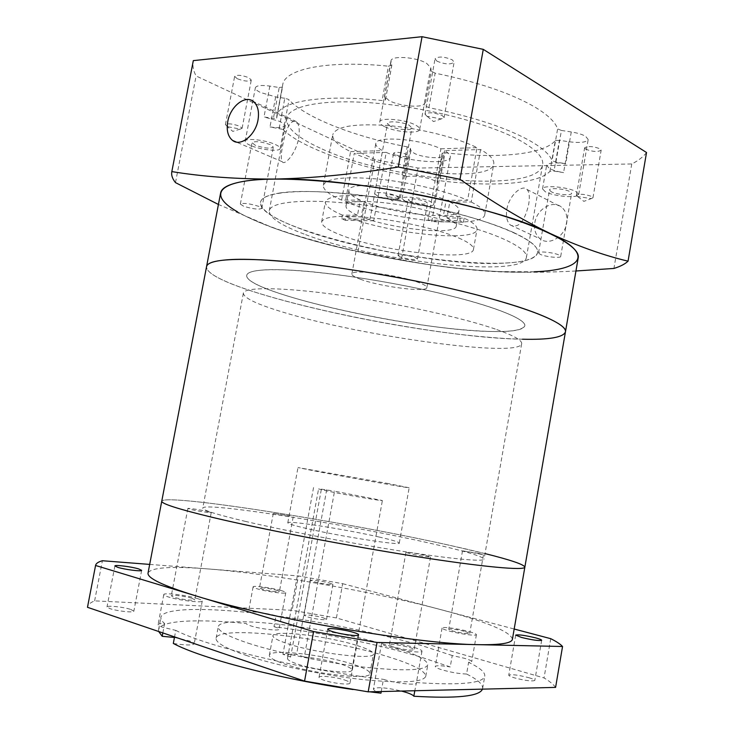<?xml version="1.0" encoding="UTF-8"?>
<svg xmlns="http://www.w3.org/2000/svg" width="734" height="734" viewBox="0 0 734 734"><rect width="100%" height="100%" fill="white"/><g stroke="black" fill="none" stroke-linecap="round" stroke-linejoin="round"><path stroke-width="0.55" stroke-dasharray="3.67 2.75" d="M344.732 680.033C348.265 681.216 350.008 682.216 349.98 683.042C350.219 685.244 333.126 683.455 324.079 680.29C320.657 679.124 318.969 678.143 319.024 677.344C318.914 675.152 335.686 676.922 344.732 680.033M528.893 677.702C532.774 678.867 534.747 679.785 534.802 680.464C532.141 681.519 525.388 680.666 514.543 677.886C510.726 676.739 508.8 675.831 508.772 675.17C511.424 674.115 518.131 674.959 528.893 677.702M322.887 617.652L326.566 619.377C323.648 620.193 317.317 619.395 307.583 617L303.995 615.303C306.913 614.496 313.216 615.275 322.887 617.652M329.208 582.906L332.924 584.402C330.061 584.915 323.758 584.044 314.014 581.787L310.399 580.328C313.253 579.814 319.529 580.667 329.208 582.906M130.845 609.486L133.836 611.193C134.148 612.936 116.935 611.092 109.88 608.596L106.999 606.917C106.806 605.183 123.771 607.027 130.845 609.486M482.467 689.134L482.633 688.483C483.045 684.372 477.696 679.556 466.576 674.023L468.613 662.343L471.714 661.655C471.668 660.829 469.301 659.728 464.613 658.334L452.236 655.526L450.236 666.949L420.197 656.866C375.358 643.81 326.621 633.745 273.993 626.662L275.993 615.771C266.607 612.89 248.184 610.679 248.349 612.486C199.85 607.449 162.609 608.514 160.939 617.23C160.59 619.046 161.81 621.157 164.609 623.542C160.526 623.441 158.351 623.79 158.085 624.579C158.003 625.304 159.553 626.203 162.719 627.286L175.793 630.387L174.554 636.901M174.453 637.47L189.354 640.874C192.666 642.011 194.29 642.984 194.216 643.791C192.602 645.461 185.638 645.351 173.316 643.452M197.327 598.531C200.657 599.55 202.3 600.384 202.263 601.018C202.777 603.21 178.995 600.412 168.471 596.99C165.288 595.99 163.728 595.182 163.783 594.577C163.508 592.393 186.785 595.173 197.327 598.531M191.822 598.238L194.804 599.751C195.088 601.091 180.619 599.375 174.178 597.293L171.288 595.806C171.095 594.476 185.381 596.173 191.822 598.238M208.162 511.598L211.227 512.589C211.64 513.24 197.327 511.048 190.822 509.46L187.849 508.488C187.519 507.855 201.657 510.02 208.162 511.598M380.964 693.171L380.717 693.089C375.799 691.428 373.367 690.043 373.423 688.932C376.606 686.804 385.965 687.51 401.498 691.052M381.249 691.538L383.432 679.335C395.58 683.326 416.683 685.657 416.352 683.024L414.802 690.74M414.279 647.498C419.389 649.021 421.958 650.241 421.986 651.159C422.399 653.407 401.048 650.783 388.937 647.049C384.001 645.544 381.542 644.36 381.552 643.479C381.341 641.241 402.177 643.828 414.279 647.498M409.444 647.406C412.545 648.342 414.104 649.076 414.114 649.636C411.214 650.627 404.489 649.792 393.956 647.131C390.919 646.214 389.405 645.489 389.415 644.947C392.314 643.957 398.993 644.782 409.444 647.406M425.766 555.445L430.546 556.932C427.803 557.106 421.151 556.069 410.59 553.821L405.939 552.372C408.682 552.188 415.297 553.216 425.766 555.445M466.576 674.023C459.512 673.84 451.355 672.454 442.125 669.867C437.565 668.454 435.28 667.334 435.28 666.49C436.244 665.325 441.235 665.481 450.236 666.949M469.274 631.653C473.971 632.965 476.357 633.965 476.421 634.653C476.788 636.25 459.42 633.928 448.96 630.946C444.391 629.662 442.088 628.68 442.061 628.02C441.831 626.432 458.833 628.726 469.274 631.653M465.393 631.524L469.732 633.35C467.439 633.983 461.86 633.231 452.979 631.093L448.731 629.286C451.015 628.653 456.566 629.396 465.393 631.524M479.036 553.482L483.458 554.748L462.512 550.83L479.036 553.482M273.993 626.662L274.167 626.717C277.452 627.744 279.076 628.579 279.048 629.231C279.415 631.203 260.313 628.992 250.991 625.946C247.826 624.937 246.257 624.12 246.303 623.496C197.73 618.698 160.37 620.276 158.59 629.598L158.709 631.515M280.847 590.475C284.141 591.411 285.783 592.136 285.783 592.65C286.214 594.228 267.194 591.76 257.845 588.998C254.661 588.081 253.083 587.374 253.102 586.879C252.826 585.319 271.488 587.75 280.847 590.475M276.443 590.191L279.434 591.512C276.736 592.09 271.048 591.356 262.387 589.292L259.469 587.989C262.176 587.411 267.837 588.145 276.443 590.191M290.132 516.02L273.305 513.36L290.132 516.02M379.221 537.049C346.292 529.453 287.031 520.112 287.792 522.782C287.847 523.672 293.728 525.489 305.454 528.241C338.466 536.068 401.682 545.958 399.278 543.05C398.938 542.022 392.25 540.022 379.221 537.049M388.837 483.651L297.986 467.567L315.923 471.228C349.1 477.595 411.912 488.716 409.168 487.771L388.837 483.651M512.424 639.204C510.433 631.579 486.22 621.634 439.776 609.358C371.349 591.228 272.589 573.924 208.034 568.933C171.169 566.061 151.176 567.41 148.048 572.988M485.027 553.583L451.015 545.619C345.778 521.966 165.407 493.165 161.764 501.157C165.333 493.239 342.439 521.415 447.997 544.949C493.083 554.858 525.388 563.767 524.856 567.143M248.257 643.195C277.039 652.618 324.639 662.545 363.33 667.068C403.801 671.344 425.289 670.601 427.794 664.839C427.381 659.719 414.609 653.388 389.479 645.847C328.768 627.203 219.649 614.119 218.255 626.763C217.695 630.836 227.696 636.314 248.257 643.195M246.009 655.334C274.764 665.032 322.373 675.041 361.11 679.409C401.636 683.501 423.188 682.464 425.766 676.317C425.417 670.885 412.682 664.298 387.561 656.572C326.905 637.451 217.659 624.781 216.108 638.222C215.502 642.553 225.466 648.26 246.009 655.334M352.659 664.178C323.446 654.554 269.387 648.553 269.35 655.297C269.13 657.591 274.241 660.517 284.691 664.068C313.913 674.234 371.266 680.4 369.927 673.573C369.927 671.014 364.174 667.885 352.659 664.178M356.082 645.223C326.813 636.011 272.864 629.662 272.947 635.745C272.773 637.818 277.92 640.553 288.389 643.947C317.666 653.636 374.881 660.205 373.432 654.003C373.386 651.691 367.606 648.764 356.082 645.223M351.834 670.096C352.54 674.454 316.253 670.527 297.536 664.087C290.728 661.793 287.379 659.903 287.499 658.407L290.646 656.875L321.382 489.138L318.574 488.936L329.107 491.413C348.109 495.312 383.698 501.386 382.377 500.533L334.548 491.184L304.28 656.976C317.382 658.288 329.63 660.683 341.016 664.16C348.255 666.518 351.87 668.49 351.834 670.096L382.377 500.533M452.236 655.526L422.169 645.736C377.294 632.992 328.566 623.01 275.993 615.771M175.793 630.387C206.658 646.59 305.096 670.326 383.432 679.335M353.109 689.529L369.752 691.813M416.251 682.574C460.374 685.455 483.22 683.29 484.789 676.087C485.156 672.234 479.761 667.656 468.613 662.343M555.592 687.4C553.509 684.455 549.656 681.308 544.041 677.95L336.429 617.955L292.123 610.293L94.622 600.871C90.42 602.541 88.043 604.632 87.502 607.137M94.622 600.871L102.384 560.739M550.739 638.681L544.041 677.95M336.429 617.955L342.65 583.677L298.426 575.942L292.123 610.293M149.69 564.409L298.426 575.942M342.65 583.677L514.176 629.02M290.646 656.875L282.92 654.352L296.573 654.489L304.28 656.976M253.102 586.879L248.349 612.486M162.829 632.919L164.609 623.542M321.382 489.138L334.548 491.184M313.546 487.55L282.92 654.352M326.731 489.606L296.573 654.489M245.184 521.333C284.535 530.59 349.173 542.976 400.672 551.032C452.291 559.115 483.871 561.923 484.055 559.161C482.302 556.143 463.154 550.573 426.601 542.463C344.072 523.92 204.024 501.753 202.767 508.047C202.52 510.112 216.658 514.543 245.184 521.333M292.059 270.222C332.208 272.479 396.378 282.636 446.474 294.848C496.67 307.06 526.205 319.428 524.782 325.85C521.525 331.722 501.377 333.062 464.347 329.869C380.588 323.134 243.881 290.407 246.725 275.323C247.789 270.47 262.9 268.772 292.059 270.222M565.446 331.896C564.015 339.925 530.333 341.108 484.715 336.915C377.661 327.905 204.639 286.81 206.548 266.671C204.859 289.609 420.591 337.145 519.626 339.145L522.452 339.218M280.003 192.95C267.809 194.831 261.322 197.923 260.542 202.208C255.955 226.989 426.894 267.846 503.542 263.167C524.397 262.24 535.747 258.707 537.582 252.551C540.077 242.092 501.432 223.705 440.629 209.373C379.937 195.015 310.253 188.271 280.003 192.95M265.543 269.846C253.542 270.516 247.266 272.342 246.725 275.323C243.596 292.554 415.591 330.603 491.505 331.484C512.185 331.961 523.278 330.089 524.782 325.85C526.718 318.62 487.339 303.555 426.105 290.15C364.991 276.718 295.334 268.185 265.543 269.846M220.613 193.014C216.998 225.806 431.454 276.791 531.37 271.91C559.877 270.956 575.484 266.323 578.19 258.001M282.48 129.303L269.974 126.945C278.581 128.129 283.407 127.698 284.453 125.642C284.608 124.395 282.957 122.963 279.516 121.33L263.992 116.954L273.387 118.413L276.681 118.101L276.828 115.954C278.333 101.613 320.969 93.888 382.102 100.549L385.46 99.971L384.607 96.539L389.075 100.549C399.516 106.439 424.243 108.329 424.445 103.173L424.968 105.806L428.895 107.669C472.439 116.578 506.148 127.633 530.021 140.827C542.454 147.956 549.803 154.562 552.069 160.645L555.904 162.141L565.758 163.664C554.565 162.232 548.197 162.82 546.628 165.407L549.39 168.462C552.785 170.242 557.519 171.618 563.584 172.6L554.014 171.114L549.949 171.325C538.215 184.197 491.523 187.124 439.996 180.757L437.125 181.059L437.455 183.179L434.216 180.536C426.105 176.435 405.682 174.49 405.847 177.802L405.324 176.114L402.104 174.784C350.072 164.801 300.802 146.919 283.37 129.854L282.48 129.303M279.122 128.367L284.801 98.283L288.141 99.246L289.031 99.833L283.37 129.854M402.104 174.784L407.187 146.873L409.627 147.626L410.389 148.268L405.324 176.114M534.847 222.659C536.737 209.117 552.766 199.62 561.556 207.153C565.96 210.897 567.666 216.227 566.676 223.145C564.767 236.697 548.968 245.973 540.297 238.945C535.636 235.192 533.82 229.77 534.847 222.659M506.827 209.218C509.488 194.143 523.048 184.142 527.03 189.5C529.333 191.886 529.884 196.822 528.7 204.291C524.553 221.787 518.452 228.705 510.396 225.044C507.001 221.971 505.818 216.704 506.827 209.218M298.637 138.478C299.885 130.056 299.16 124.45 296.463 121.651C290.646 119.394 286.012 127.496 282.581 145.956C280.929 154.498 280.828 159.764 282.278 161.746C284.416 165.82 295.563 154.461 298.637 138.478M551.216 191.739L549.527 189.996C549.399 187.491 564.969 188.748 570.024 191.675L571.63 193.381C571.667 195.886 556.326 194.638 551.216 191.739M540.288 254.377L538.545 252.918C538.334 250.909 553.895 252.487 559.033 255.019L560.693 256.441C560.822 258.441 545.481 256.872 540.288 254.377M390.268 126.211L387.515 123.468C387.488 120.523 402.929 121.816 409.278 125.312L411.912 127.991C411.857 130.927 396.672 129.652 390.268 126.211M377.487 195.987L374.652 193.684C374.514 191.335 389.956 192.932 396.406 195.96L399.14 198.208C399.186 200.556 384.001 198.978 377.487 195.987M255.175 145.213L252.001 142.671C255.065 140.873 261.157 141.524 270.277 144.635L273.36 147.139C270.314 148.929 264.258 148.286 255.175 145.213M243.605 206.226L240.348 204.07C243.33 202.749 249.422 203.492 258.625 206.318L261.79 208.438C258.827 209.75 252.762 209.016 243.605 206.226M410.288 201.483L408.205 199.758C411.425 198.208 417.196 198.795 425.518 201.52L427.537 203.226C424.335 204.768 418.582 204.19 410.288 201.483M400.223 256.964L398.085 255.505C401.232 254.386 407.003 255.065 415.398 257.561L417.472 258.992C414.334 260.102 408.59 259.432 400.223 256.964M585.778 149.222L584.631 147.828C587.925 145.873 593.072 146.204 600.054 148.819L601.164 150.195C597.871 152.149 592.742 151.819 585.778 149.222M577.594 196.51L576.419 195.262C579.658 193.648 584.805 194.06 591.843 196.501L592.971 197.73L591.246 198.611L577.594 196.51M436.978 61.17L435.051 58.784C438.418 56.179 444.162 56.527 452.254 59.83L454.117 62.179C450.759 64.775 445.043 64.445 436.978 61.17M426.977 116.293L424.995 114.174C428.307 111.981 434.042 112.421 442.198 115.495L444.116 117.587L441.18 118.936L426.977 116.293M237.21 78.712L234.651 76.345C237.036 74.611 241.743 75.07 248.798 77.703L251.285 80.043C248.927 81.768 244.229 81.327 237.21 78.712M228.017 126.78L225.402 124.661C227.742 123.211 232.449 123.716 239.55 126.175L242.101 128.276L240.266 129.092L228.017 126.78M395.186 154.645L393.58 153.149C395.965 151.764 400.25 152.158 406.443 154.333L408.012 155.81C405.636 157.195 401.36 156.801 395.186 154.645M387.524 196.648L385.873 195.308C388.222 194.152 392.516 194.602 398.736 196.639L400.342 197.96L399.149 198.556L387.524 196.648M320.107 148.075C297.151 137.588 286.012 127.661 286.691 118.293C288.664 105.558 324.648 98.53 377.827 103.375C430.904 108.164 491.826 124.505 521.158 141.13C536.655 150.039 543.811 157.929 542.628 164.801C537.82 194.409 388.699 180.803 320.107 148.075M304.078 234.045C280.691 225.274 269.094 217.493 269.277 210.713C270.58 201.556 306.032 198.253 359.229 204.465C412.334 210.621 473.834 225.577 503.863 239.156C519.745 246.413 527.251 252.505 526.406 257.441C523.039 278.7 374.001 261.286 304.078 234.045M458.713 237.999C469.008 242.495 473.925 246.294 473.467 249.404C472.696 261.983 381.625 251.505 340.704 234.981C327.777 229.953 321.428 225.567 321.666 221.815C324.3 216.08 341.796 214.842 374.147 218.09C404.663 221.595 440.189 230.026 458.713 237.999M341.622 200.098C329.052 194.593 322.96 189.647 323.345 185.271L332.741 134.726C332.208 139.91 338.154 145.543 350.577 151.626L341.622 200.098L360.275 200.125L357.486 215.282L342.402 215.099L341.705 218.851L345.466 220.356L346.154 216.613L361.229 216.805L364 201.703L345.365 201.657L354.283 153.351C398.067 173.82 491.964 181.894 493.743 163.985C494.432 159.755 490.037 154.947 480.568 149.543L444.538 150.626C448.676 153.039 450.603 155.204 450.309 157.122C449.942 165.223 406.875 161.838 386.231 152.388L373.716 220.787L369.982 219.264L382.561 150.626C377.781 148.057 375.533 145.708 375.817 143.589C375.404 135.469 420.545 138.891 440.923 148.791L428.06 220.099L431.73 221.686L444.538 150.626M480.568 149.543L471.21 201.997L449.804 201.942L446.933 217.915L464.172 218.136C473.228 222.521 477.513 226.292 477.017 229.448C476.054 242.826 387.855 233.522 346.154 216.613M464.172 218.136L463.448 222.182L459.814 220.567L460.539 216.502L443.29 216.301L446.162 200.263L467.604 200.299L477.008 147.662C456.998 137.579 419.747 128.248 387.901 125.542C354.21 123.33 335.823 126.395 332.741 134.726M360.889 279.406C354.779 277.232 351.769 275.433 351.861 274.002C350.751 268.837 399.223 274.956 418.875 282.608C424.335 284.654 426.995 286.324 426.839 287.627C427.105 292.692 381.065 286.838 360.889 279.406M496.808 329.584C513.965 335.695 522.25 340.42 521.663 343.76C519.039 358.348 359.532 335.906 282.764 312.097C256.845 304.28 243.706 297.976 243.358 293.187C244.046 286.875 281.691 286.994 339.356 295.096C396.911 303.151 464.044 318.015 496.808 329.584M513.864 232.66C530.618 240.532 538.527 247.165 537.582 252.551C533.425 276.085 373.817 257.652 298.463 228.045C272.993 218.411 260.35 209.805 260.542 202.208C261.955 192.088 300.169 188.198 357.816 194.84C415.343 201.428 481.843 217.796 513.864 232.66M555.904 162.141L561.437 130.459L571.272 131.955C577.53 132.964 582.328 134.432 585.668 136.359L588.182 139.533C586.466 142.405 580.053 143.148 568.951 141.754L559.391 140.295L554.014 171.114M545.316 191.767L542.527 188.886C542.27 184.785 567.859 186.84 576.089 191.657L578.686 194.427C578.704 198.529 553.711 196.483 545.316 191.767M437.125 181.124L442.162 153.204L442.446 155.746C442.409 159.351 422.417 157.608 414.251 153.333L410.893 150.525L410.389 148.268M405.507 201.474L402.058 198.63C401.847 195.547 422.27 197.611 430.427 201.538L433.702 204.3C433.757 207.373 413.765 205.337 405.507 201.474M385.46 99.806L391.791 65.317L390.974 60.922C391.038 55.279 416.444 56.949 426.637 63.353L430.785 67.693L431.253 71.198L424.968 105.806M384.313 126.496C381.111 124.853 379.588 123.349 379.762 121.972C379.671 117.156 405.076 119.275 415.426 125.019C418.453 126.615 419.866 128.065 419.692 129.377C419.545 134.184 394.828 132.111 384.313 126.496M284.801 98.283L275.663 96.879L260.487 92.493C256.918 90.75 255.212 89.172 255.368 87.75C256.386 85.502 261.212 84.942 269.846 86.08L279.232 87.511L273.387 118.413M250.441 145.396C246.826 143.809 245.083 142.414 245.193 141.203C245.101 137.726 265.332 139.891 275.158 144.451C278.617 146.002 280.278 147.36 280.149 148.516C280.094 151.975 260.359 149.874 250.441 145.396M428.895 107.669L435.152 73.161C478.605 82.153 512.176 93.64 535.857 107.641C548.188 115.21 555.445 122.303 557.611 128.89L552.069 160.645M646.526 152.525C643.268 156.865 638.351 160.673 631.754 163.957L418.004 168.077L374.872 159.48L196.097 75.969C193.317 70.776 192.363 65.776 193.253 60.94M391.791 65.317L388.414 66.188L382.102 100.549M276.681 118.036L282.718 84.768C284.48 69.097 327.309 59.949 388.414 66.188M282.535 87.052L279.232 87.511M407.187 146.873C355.238 136.845 306.188 118.165 289.031 99.833M442.162 153.204L445.043 152.755L439.996 180.757M549.949 171.325L555.317 140.598C543.362 154.846 496.551 158.828 445.043 152.755M555.317 140.598L559.391 140.295M561.437 130.459L557.611 128.89M435.152 73.161L431.253 71.198M440.923 148.791L477.008 147.662M350.577 151.626L382.561 150.626M323.345 185.271C326.18 178.298 344.429 176.224 378.102 179.05C409.939 182.234 447.373 191.198 467.604 200.299M360.275 200.125C352.384 196.528 348.595 193.317 348.889 190.501C347.632 180.169 416.536 186.748 446.162 200.263M357.486 215.282C349.567 211.796 345.742 208.731 346.017 206.08C344.65 196.308 413.554 203.226 443.29 216.301M342.402 215.099C330.713 210.135 325.034 205.731 325.364 201.887C327.97 195.749 345.017 194.088 376.514 196.895C406.287 200.006 441.373 208.254 460.539 216.502M631.754 163.957L613.927 268.442M175.481 182.619L196.097 75.969M374.872 159.48L358.008 251.349C331.135 246.257 302.555 238.302 272.25 227.485L218.42 204.465M534.224 271.8L499.331 271.608C464.172 269.662 431.519 265.708 401.379 259.763L418.004 168.077M401.379 259.763L358.008 251.349M575.951 270.993C549.014 272.461 523.47 272.663 499.331 271.608C429.445 268.479 332.438 249.771 272.25 227.485C258.084 222.255 246.496 217.035 237.486 211.823M386.231 152.388L354.283 153.351M471.21 201.997C480.807 206.841 485.321 211.043 484.752 214.603C483.467 229.724 389.607 220.237 345.365 201.657M449.804 201.942C456.309 205.217 459.374 208.08 458.998 210.511C458.53 220.75 394.369 214.438 364 201.703M446.933 217.915C453.465 221.081 456.557 223.806 456.209 226.109C455.851 235.761 391.699 229.136 361.229 216.805M373.716 220.787L345.466 220.356M341.705 218.851L369.982 219.264M428.06 220.099L459.814 220.567M463.448 222.182L431.73 221.686M571.272 131.955L565.758 163.664M410.893 150.525L405.865 178.188M390.993 61.775L384.607 96.539M269.846 86.08L263.992 116.954M275.663 96.879L269.974 126.945M430.785 67.693L424.454 102.586M442.455 155.434L437.455 183.179M568.951 141.754L563.584 172.6M358.651 634.892L349.98 683.042M541.674 640.268L534.802 680.464M332.924 584.402L326.566 619.377M141.653 570.346L133.836 611.193M202.263 601.018L194.216 643.791M211.227 512.589L194.804 599.751M421.986 651.159L416.352 683.024M430.546 556.932L414.114 649.636M476.421 634.653L471.714 661.655M483.458 554.748L469.732 633.35M285.783 592.65L279.048 629.231M293.187 516.929L279.434 591.512M287.792 522.782L297.986 467.567M425.766 676.317L427.794 664.839M269.35 655.297L272.947 635.745M482.633 688.483L484.789 676.087M287.499 658.407L318.574 488.936M369.927 673.573L373.432 654.003M216.108 638.222L218.255 626.763M158.59 629.598L160.939 617.23M399.278 543.05L409.168 487.771M273.305 513.36L259.469 587.989M462.512 550.83L448.731 629.286M442.061 628.02L435.28 666.49M405.939 552.372L389.415 644.947M381.552 643.479L373.423 688.932M187.849 508.488L171.288 595.806M163.783 594.577L158.085 624.579M114.889 565.951L106.999 606.917M310.399 580.328L303.995 615.303M515.681 635.112L508.772 675.17M327.759 629.221L319.024 677.344M521.663 343.76L484.055 559.161M243.358 293.187L202.767 508.047M527.03 189.5L561.556 207.153M296.463 121.651L253.34 101.457M538.545 252.918L549.527 189.996M374.652 193.684L387.515 123.468M240.348 204.07L252.001 142.671M398.085 255.505L408.205 199.758M576.419 195.262L584.631 147.828M424.995 114.174L435.051 58.784M225.402 124.661L234.651 76.345M240.266 129.092L232.816 131.404L226.806 126.184M385.873 195.308L393.58 153.149M399.149 198.556L392.323 200.942L386.781 196.281M269.277 210.713L286.691 118.293M473.467 249.404L477.017 229.448M351.861 274.002L375.817 143.589M542.527 188.886L546.628 165.407M402.058 198.63L405.847 177.802M379.762 121.972L390.974 60.922M245.193 141.203L255.368 87.75M276.828 115.954L282.718 84.768M280.149 148.516L284.453 125.642M419.692 129.377L424.445 103.173M433.702 204.3L442.446 155.746M578.686 194.427L588.182 139.533M346.017 206.08L348.889 190.501M426.839 287.627L450.309 157.122M484.752 214.603L493.743 163.985M456.209 226.109L458.998 210.511M321.666 221.815L325.364 201.887M526.406 257.441L542.628 164.801M400.342 197.96L408.012 155.81M242.101 128.276L251.285 80.043M427.28 116.449L433.528 121.55L441.18 118.936M444.116 117.587L454.117 62.179M577.759 196.602L583.851 201.355L591.246 198.611M592.971 197.73L601.164 150.195M417.472 258.992L427.537 203.226M261.79 208.438L273.36 147.139M399.14 198.208L411.912 127.991M560.693 256.441L571.63 193.381M282.278 161.746L236.357 142.075M510.396 225.044L540.297 238.945M437.125 181.059L442.162 153.131M276.681 118.101L282.526 87.117M385.46 99.971L391.791 65.5"/><path stroke-width="1.1" d="M353.338 632.341C356.88 633.405 358.651 634.249 358.651 634.892C358.972 636.617 341.98 634.543 332.887 631.717C329.456 630.671 327.74 629.836 327.759 629.221C327.566 627.515 344.255 629.561 353.338 632.341M535.719 637.883C539.609 638.938 541.6 639.736 541.674 640.268C539.077 640.984 532.352 640.048 521.498 637.451L515.681 635.112C518.268 634.396 524.948 635.323 535.719 637.883M138.616 568.896L141.653 570.346C142.038 571.722 124.908 569.593 117.816 567.364L114.889 565.951C114.632 564.584 131.505 566.703 138.616 568.896M174.554 636.901L173.316 643.452C200.905 658.334 279.709 679.042 353.109 689.529M369.752 691.813L380.964 693.171L381.249 691.538M414.802 690.74L413.829 696.236C456.686 698.731 479.559 696.364 482.467 689.134M401.498 691.052L406.306 692.446C410.645 693.869 413.15 695.135 413.829 696.236M522.452 339.218C549.014 339.86 563.345 337.411 565.446 331.896L578.19 258.001C581.557 244.624 531.765 220.567 451.447 201.777C371.266 182.931 280.278 174.71 243.266 181.417C229.081 183.94 221.53 187.803 220.613 193.014L206.548 266.671C207.676 260.588 226.219 258.331 262.176 259.882C313.271 262.414 397.791 275.589 463.622 291.618C529.618 307.656 567.345 323.694 565.446 331.896C568.098 322.657 517.332 302.995 436.455 285.37C355.696 267.726 264.791 256.992 228.393 259.717C214.438 260.726 207.162 263.047 206.548 266.671L148.048 572.988C147.02 578.016 162.875 585.622 195.593 595.788C266.543 618.138 419.775 644.443 478.485 644.672L377.037 642.47L368.193 691.85L555.592 687.4L562.547 646.498C560.372 644.122 556.436 641.516 550.739 638.681L514.176 629.02M562.547 646.498L478.485 644.672C500.533 645.012 511.846 643.186 512.424 639.204L524.856 567.143C524.746 570.694 484.348 567.199 416.481 556.565C348.778 545.968 263.634 529.572 213.649 517.663C178.536 509.194 161.241 503.689 161.764 501.157C161.241 503.597 177.472 508.846 210.465 516.901C259.506 528.737 345.393 545.371 414.306 556.225C483.385 567.107 524.773 570.74 524.856 567.143C524.14 564.547 510.864 560.024 485.027 553.583M149.69 564.409L102.384 560.739C98.283 561.877 96.026 563.409 95.594 565.336L87.474 607.302L304.564 681.097L368.193 691.85M304.564 681.097L313.601 631.561L377.037 642.47M95.594 565.336L87.474 607.302M313.601 631.561L95.567 565.474M158.709 631.515L162.196 636.286L174.453 637.47M162.196 636.286L162.829 632.919M258.001 120C259.368 111.476 257.817 105.292 253.34 101.457C245.147 94.539 230.219 106.577 227.733 121.706C226.32 130.386 227.953 136.643 232.623 140.469C240.642 147.002 255.487 135.239 258.001 120M218.42 204.465L175.481 182.619C172.417 178.793 171.178 175.197 171.784 171.829L193.317 60.619L422.05 36.7L483.275 49.361L646.526 152.525L628.056 261.166C625.038 264.057 620.322 266.479 613.927 268.442L575.951 270.993M483.275 49.361L459.998 179.298C492.34 202.006 522.379 220.053 550.096 233.44C577.933 246.211 603.917 255.45 628.056 261.166M193.317 60.619L171.829 171.6C202.712 176.646 236.807 179.133 274.121 179.059C311.555 178.353 352.944 174.343 398.296 167.013L422.05 36.7M398.296 167.013L459.998 179.298M237.486 211.823C207.685 194.95 216.172 179.766 274.121 179.059C348.173 176.766 497.202 206.41 550.096 233.44C596.109 255.285 581.291 270.048 534.224 271.8M565.446 331.896L524.856 567.143M236.357 142.075L232.623 140.469"/></g></svg>
